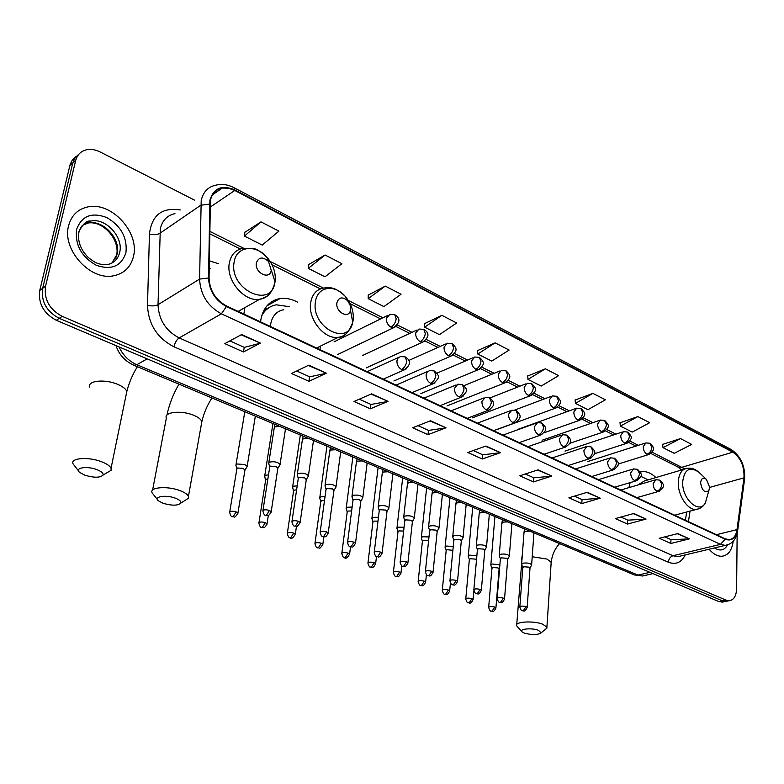 <?xml version="1.0" encoding="UTF-8"?>
<svg xmlns="http://www.w3.org/2000/svg" width="784" height="784" viewBox="0 0 784 784"><rect width="100%" height="100%" fill="white"/><g stroke="black" fill="none" stroke-linecap="round" stroke-linejoin="round"><path stroke-width="1.18" d="M297.655 302.203C291.707 298.988 285.837 297.773 280.045 298.577C269.725 300.537 263.355 307.465 260.925 319.353L260.602 321.891M319.931 349.595L320.509 346.097M243.863 314.08L244.833 307.651M655.934 477.554C651.455 473.311 646.898 471.311 642.282 471.556L640.175 471.899M630.12 482.621L628.925 487.619M218.334 263.64L209.289 260.788M76.175 156.408L72.206 160.171L70.119 164.571L39.768 290.403C38.083 303.526 43.6 313.482 56.321 320.284L718.879 601.593L723.887 601.798M194.452 200.096L100.264 152.008C95.481 149.617 90.875 148.882 86.446 149.793C80.801 151.204 77.195 154.811 75.636 160.632L45.55 286.258L42.65 288.336C40.974 301.497 46.511 311.493 59.251 318.324L722.446 600.867L725.455 601.485L727.454 601.073L725.455 601.485L722.446 600.867L59.251 318.324C46.511 311.493 40.974 301.497 42.65 288.336L72.755 163.013L42.65 288.336L39.768 290.403M79.047 154.017L75.068 157.79L72.755 163.013L75.068 157.79L79.047 154.017M68.6 225.723C61.76 249.626 90.425 281.035 113.553 275.782C124.235 273.567 130.889 267.04 133.515 256.221C139.728 232.329 111.279 201.253 87.632 206.966C77.714 209.22 71.373 215.473 68.6 225.723C61.76 249.626 90.425 281.035 113.553 275.782C124.235 273.567 130.889 267.04 133.515 256.221C139.728 232.329 111.279 201.253 87.632 206.966C77.714 209.22 71.373 215.473 68.6 225.723M709.108 549.231C713.215 553.994 717.429 556.336 721.77 556.258C728.111 555.523 731.913 550.544 733.167 541.293C731.913 550.544 728.111 555.523 721.77 556.258C717.429 556.336 713.215 553.994 709.108 549.231M210.426 200.449C211.974 193.491 215.914 189.365 222.254 188.082L228.409 188.189L234.769 190.463L732.854 452.162C740.733 457.787 744.447 466.353 743.977 477.848L736.989 529.641C735.98 535.864 733.305 539.196 728.963 539.627L725.141 538.775L226.507 305.976C215.59 299.939 209.769 290.658 209.063 278.134L210.426 200.449M209.906 200.185L208.524 277.977C209.25 290.825 215.208 300.341 226.419 306.524L725.141 539.225C731.59 541.489 735.637 538.373 737.274 529.857L744.261 478.073C744.731 466.284 740.939 457.513 732.854 451.741L234.857 189.953C222.019 184.544 213.699 187.954 209.906 200.185M680.473 438.609L662.99 447.644L674.23 453.328L691.704 444.41L680.473 438.609L662.588 444.41M637.853 416.588L620.36 426.104L632.208 432.092L649.701 422.703L637.853 416.588L620.017 422.811M592.89 393.362L575.417 403.388L587.912 409.699L605.395 399.82L592.89 393.362L575.123 400.046M545.39 368.813L527.955 379.397L541.156 386.071L558.61 375.644L545.39 368.813L527.73 375.997M260.984 221.882L244.422 236.092L262.238 245.098L278.888 231.133L260.984 221.882L244.667 232.397M325.115 255.016L308.269 268.363L324.988 276.811L341.902 263.689L325.115 255.016L308.386 264.727M385.287 286.101L368.215 298.655L383.935 306.603L401.055 294.245L385.287 286.101L368.235 295.088M441.853 315.325L424.614 327.163L439.422 334.65L456.7 322.988L441.853 315.325L424.546 323.645M495.125 342.853L477.77 354.035L491.744 361.091L509.12 350.076L495.125 342.853L477.623 350.575M45.55 286.258C43.884 299.459 49.431 309.484 62.201 316.354L726.033 600.142L729.042 600.75C733.736 600.142 736.264 596.163 736.607 588.813L737.146 533.502M600.27 498.183L581.806 503.573L568.89 497.791L587.334 492.274L600.27 498.183L586.785 492.44M646.065 519.077L627.523 524.065L615.303 518.587L633.825 513.491L646.065 519.077L633.276 513.647M689.42 538.863L670.839 543.479L659.256 538.285L677.827 533.571L689.42 538.863L677.278 533.708M445.998 427.79L428.015 434.659L412.629 427.77L430.553 420.743L445.998 427.79L430.014 420.949M388.06 401.349L370.342 408.817L353.986 401.486L371.606 393.842L388.06 401.349L371.077 394.078M326.311 373.174L308.955 381.308L291.511 373.498L308.769 365.168L326.311 373.174L308.249 365.422M260.396 343.098L243.471 351.967L224.841 343.617L241.639 334.543L260.396 343.098L241.129 334.807M551.828 476.074L533.463 481.915L519.802 475.79L538.128 469.822L551.828 476.074L537.579 470.008M500.496 452.652L482.287 458.983L467.803 452.495L485.953 446.018L500.496 452.652L485.414 446.214M482.287 458.983L482.67 454.769M473.281 450.545L482.758 454.808L499.859 452.799M533.463 481.915L533.767 477.789M525.329 473.997L533.855 477.828L551.191 476.211M243.471 351.967L244.255 347.351M229.898 340.883L244.324 347.381L259.808 343.333M308.955 381.308L309.611 376.8M296.715 370.989L309.69 376.83L325.713 373.39M370.342 408.817L370.901 404.407M359.297 399.183L370.979 404.446L387.443 401.535M428.015 434.659L428.476 430.347M418.039 425.653L428.554 430.387L445.381 427.956M670.839 543.479L670.957 539.608M664.861 536.864L671.045 539.647L688.773 538.951M627.523 524.065L627.69 520.115M620.899 517.048L627.788 520.155L645.418 519.184M581.806 503.573L582.032 499.545M574.456 496.125L582.12 499.584L599.633 498.301M477.77 354.035L477.613 350.409M424.614 327.163L424.536 323.478M368.215 298.655L368.235 294.911M308.269 268.363L308.396 264.551M244.422 236.092L244.677 232.211M527.955 379.397L527.72 375.84M575.417 403.388L575.113 399.879M620.36 426.104L619.997 422.654M662.99 447.644L662.568 444.254M84.937 475.222C94.109 477.887 100.136 477.848 103.037 475.075C103.527 473.232 101.43 471.4 96.716 469.567C86.75 465.716 74.039 467.881 79.674 472.399L84.937 475.222M78.537 470.929L73.098 463.893C69.972 458.032 88.171 456.533 101.361 461.668C106.722 463.707 109.956 465.902 111.054 468.244L111.093 470.312L106.389 473.085M271.244 270.264L268.52 261.493C262.797 256.456 258.749 256.927 256.378 262.905C254.31 272.852 269.98 280.505 271.244 270.264M210.141 268.726L209.191 268.402M163.033 503.279C171.98 505.837 177.929 505.758 180.879 503.054C181.339 501.407 179.497 499.78 175.351 498.173C165.953 494.537 153.105 496.595 158.417 500.819L163.033 503.279M157.457 499.614L152.076 492.783C149.097 487.217 167.433 485.727 179.948 490.608C184.661 492.401 187.494 494.322 188.434 496.39L188.464 498.252L184.367 500.839M350.615 309.562L350.105 304.947L347.616 300.723C342.383 296.411 338.815 297.097 336.904 302.781C335.248 311.934 348.684 319.362 350.468 310.356L350.615 309.562M283.769 309.739C276.683 311.062 272.332 315.795 270.705 323.929L270.431 326.487M289.384 306.691L276.468 304.829C269.892 305.917 264.972 309.611 261.699 315.893M269.235 307.455L262.885 312.483M524.486 633.168C532.365 635.158 537.912 635.03 541.127 632.796L538.353 630.267C531.552 627.602 518.273 629.013 522.164 631.953L524.486 633.168M521.801 631.551L516.636 625.789C514.373 621.683 533.267 620.467 542.606 624.172L546.909 627.102L546.879 628.141L545.086 629.591M709.667 487.344L706.443 479.377C703.15 477.152 701.2 478.318 700.612 482.856C702.043 490.676 704.787 493.254 708.854 490.588L709.667 487.344M684.138 469.234L644.438 480.945L637.853 485.002M648.123 479.857L640.763 476.319M246.637 467.48L247.156 466.304L244.716 464.5L236.788 463.981L235.876 465.353M244.922 470.282L243.246 468.381L237.523 468.009L236.866 468.989L229.741 511.844M268.51 474.849L265.57 475.261L264.61 476.613M267.873 478.936L266.305 479.23L265.619 480.2L258.975 522.624M297.185 485.855L293.559 486.217L292.55 487.56M296.607 489.863L294.294 490.137L293.569 491.098L287.385 533.091M325.046 496.595L320.774 496.88L319.715 498.203M324.507 500.535L321.509 500.741L320.754 501.701L314.992 543.263M352.124 507.062L347.243 507.248L346.146 508.561M351.624 510.952L347.988 511.07L347.194 512.011L341.853 553.151M378.456 517.273L373.017 517.342L371.871 518.636M377.986 521.135L373.762 521.115L372.929 522.046L367.98 562.775M404.064 527.23L398.105 527.162L396.92 528.445M403.633 531.072L398.85 530.895L397.988 531.817L393.411 572.134M428.583 540.793L423.282 540.421L422.4 541.323L418.176 581.248M428.985 536.952L422.537 536.736L421.312 538M452.868 550.329L447.086 549.702L446.174 550.593L442.294 590.127M453.24 546.438L446.341 546.056L445.077 547.301M476.868 555.719L469.547 555.141L468.244 556.375M476.515 559.786L475.457 559.11L470.292 558.737L469.342 559.619L465.784 598.78M499.888 564.803L492.166 564L490.823 565.215L491.911 568.292M499.085 569.057L498.016 567.92L492.911 567.557L491.94 568.429L488.687 607.198M279.525 465.588L280.055 464.393C277.693 462.021 274.233 461.247 269.667 462.09L268.677 463.53M277.84 468.411L276.223 466.529L270.421 466.147L269.706 467.186L262.963 510.433M307.945 476.848L308.426 475.712C306.162 473.428 302.771 472.693 298.253 473.497L297.214 474.928M306.279 479.671L304.741 477.877L299.018 477.505L298.263 478.524L291.991 521.331M335.562 487.795L336.003 486.707C333.827 484.522 330.505 483.816 326.036 484.59L324.958 485.992M333.935 490.608L332.465 488.912L326.801 488.54L326.017 489.549L320.195 531.915M362.404 498.438L362.825 497.409C360.728 495.312 357.475 494.635 353.055 495.37L351.928 496.752M360.816 501.25L359.415 499.643L353.819 499.271L352.996 500.27L347.606 542.195M388.531 508.796L388.913 507.816C386.894 505.807 383.699 505.151 379.329 505.856L378.153 507.228M386.963 511.599L385.63 510.08L380.093 509.708L379.24 510.688L374.262 552.191M413.942 518.881L414.295 517.95C412.355 516.009 409.219 515.382 404.897 516.058L403.672 517.411M412.404 521.674L411.13 520.233L405.661 519.861L404.779 520.831L400.183 561.912M438.677 528.7L439.011 527.818C437.129 525.946 434.052 525.339 429.789 525.986L428.515 527.318M437.178 531.483L435.953 530.111L430.543 529.739L429.632 530.699L425.408 571.379M462.776 538.255L463.079 537.422C461.266 535.619 458.238 535.031 454.014 535.648L452.711 536.971M461.296 541.038L460.12 539.735L454.779 539.363L453.838 540.313L449.957 580.581M486.237 547.575L486.521 546.781C484.767 545.047 481.797 544.478 477.623 545.066L476.27 546.37M484.786 550.339L483.669 549.114L478.387 548.741L477.407 549.672L473.869 589.548M509.1 556.65L509.365 555.895C507.669 554.229 504.749 553.68 500.613 554.249L499.232 555.523L500.349 558.649M507.679 559.413L506.611 558.247L501.378 557.875L500.378 558.786L497.164 598.27M531.395 565.509L531.64 564.794C529.994 563.186 527.122 562.647 523.036 563.196L521.615 564.451L522.742 567.547M529.994 568.253L528.965 567.146L523.8 566.773L522.771 567.675L519.851 606.777M56.321 320.284L62.201 316.354M69.903 165.385L75.636 160.632M718.879 601.593L726.033 600.142M119.011 346.9C122.98 355.279 128.919 361.228 136.828 364.736L147.176 358.856M633.864 574.721L133.966 365.285L136.828 364.736L638 575.113L649.956 572.33M652.974 573.614L642.635 576.005L634.432 574.956L642.635 576.005L645.84 575.26M272.087 301.448L273.577 302.163M234.769 190.463L210.004 207.26M725.141 539.225L720.476 544.351L221.392 313.825C207.711 306.338 200.439 294.755 199.577 279.104L201.204 200.537C203.154 191.904 208.074 186.768 215.943 185.151C221.794 183.711 227.742 184.534 233.789 187.592L234.857 189.953M174.959 213.65C167.198 215.355 162.317 220.392 160.318 228.781L158.025 304.702C158.731 319.803 165.787 330.877 179.173 337.914L673.015 555.738L677.758 556.709L681.002 555.934M209.514 204.065L200.724 205.271L159.809 233.358C157.094 234.837 153.635 235.053 149.45 234.024C151.782 215.12 162.053 207.094 180.271 209.965M685.216 554.925C681.414 562.579 675.798 565.009 668.37 562.226L173.95 346.793C174.959 342.637 176.704 339.688 179.173 337.914L221.392 313.825L226.419 306.524M728.826 544.429L725.21 545.39L720.476 544.351L673.015 555.738C670.281 556.718 668.732 558.884 668.37 562.226M737.274 529.857L737.548 531.444M173.95 346.793C157.172 338.051 148.362 324.233 147.5 305.348C151.763 306.26 155.271 306.044 158.025 304.702L199.577 279.104L208.524 277.977M744.261 478.073L744.516 479.7M732.854 451.741L730.982 449.408L234.034 187.719M147.5 305.348L149.45 234.024M736.989 529.641L716.439 534.708M743.977 477.848L709.667 487.403M688.421 521.634L690.057 511.099M684.775 468.92L652.151 452.201M732.854 452.162L682.188 467.195L678.131 467.068L650.877 453.495M638.352 445.312L629.817 441.049M615.969 434.13L606.865 429.593M592.959 422.645L583.257 417.803M569.302 410.836L558.982 405.681M544.968 398.684L533.992 393.205M519.919 386.189L508.277 380.367M494.145 373.311L481.778 367.147M467.587 360.062L454.485 353.515M440.226 346.401L426.349 339.472M412.021 332.318L397.331 324.978M382.935 317.794L346.293 299.498M323.429 288.081L266.717 259.769M243.52 248.195L209.691 231.3M677.601 466.803L681.639 469.979M111.985 263.003L117.09 254.173C121.108 239.061 103.076 219.412 88.161 222.999L82.124 225.557M116.796 254.428C119.521 239.042 102.9 220.588 88.161 222.999L90.728 221.078C86.701 220.382 82.8 223.91 79.027 231.662C77.332 240.884 80.409 249.488 88.259 257.466C96.481 263.885 98.696 264.453 107.143 264.669C113.827 263.257 118.012 259.151 119.697 252.36C123.725 237.209 105.654 217.501 90.728 221.078C84.927 222.342 81.007 225.821 78.978 231.525M125.93 252.654C127.488 237.777 121.128 226.076 106.84 217.57C91.718 211.886 81.634 215.855 76.597 229.477C74.862 244.804 81.379 256.711 96.158 265.217C111.446 270.46 121.373 266.276 125.93 252.654M126.146 394.783L126.822 391.461C125.812 388.864 122.716 386.473 117.522 384.287C104.762 378.79 86.906 380.73 89.788 387.188M275.017 281.848L275.125 281.113C275.919 272.94 273.42 265.247 267.628 258.034C256.456 243.902 236.494 245.813 234.191 261.827C228.389 289.394 271.793 309.886 275.017 281.848M268.52 261.493L267.628 258.034C261.523 252.017 256.623 248.802 252.918 248.401L243.109 248.283C235.729 249.694 231.153 254.516 229.379 262.748C225.547 279.937 244.216 302.252 259.641 299.302C264.512 298.577 268.285 296.146 270.97 292.02M201.351 424.507L201.87 421.596C200.998 419.313 198.274 417.206 193.697 415.285C181.565 410.042 163.572 411.982 166.345 418.137L152.586 490.118M353.143 320.146C353.976 311.424 351.261 303.418 344.999 296.117C334.366 283.769 317.246 286.679 315.472 301.673C310.778 327.046 348.047 347.038 352.731 322.312L353.143 320.146M347.616 300.723L344.999 296.117C335.16 286.719 329.682 287.258 323.772 288.032C316.628 289.306 312.267 294.118 310.709 302.487C307.593 318.872 324.282 339.756 338.276 337.326C343.686 336.561 347.616 333.553 350.056 328.29M268.618 307.769L264.09 309.984M551.093 563.559L551.181 562.285L546.987 559.061L532.218 556.738M521.987 559.384L516.725 624.623M699.573 472.899L698.877 472.242C689.822 466.098 684.422 469.263 682.688 481.719C681.659 498.761 699.161 514.784 705.414 502.828L707.599 495.037M706.443 479.377L698.877 472.242C695.3 469.077 691.488 467.754 687.431 468.264C681.884 469.038 678.836 473.654 678.278 482.111C677.592 495.106 687.656 510.394 696.182 509.473L699.681 508.434M717.037 547.34L720.045 546.624M714.498 547.947C720.045 551.407 724.387 550.417 727.532 544.978M389.824 314.404L386.404 318.363C386.267 322.244 387.796 325.174 391 327.153C393.744 325.487 395.479 322.724 396.204 318.872L394.724 314.707L389.824 314.404M237.817 513.696L237.915 513.128C233.906 519.596 234.612 516.078 232.368 516.734L233.142 516.676L236.111 511.893C232.221 510.884 230.065 511.06 229.653 512.413C230.486 515.588 231.388 517.028 232.368 516.734L232.25 516.695M245.02 469.675L237.915 513.128L236.111 511.893M391 327.153L393.637 327.683L395.92 326.477L409.738 333.386M419.009 329.045L415.667 332.994C415.569 336.826 417.068 339.707 420.175 341.638C422.929 340.021 424.654 337.316 425.34 333.504L423.791 329.358L419.009 329.045M266.942 524.349L267.03 523.81C264.159 529.494 263.502 527.113 261.572 527.397L262.366 527.348L265.315 522.644C261.474 521.654 259.337 521.821 258.896 523.153C259.729 526.27 260.631 527.691 261.572 527.397L261.454 527.348M268.344 515.313L267.03 523.81L265.315 522.644M420.175 341.638L422.654 342.138L424.781 341.079M447.301 343.235L444.048 347.175C443.969 350.967 445.439 353.8 448.448 355.681C451.231 354.113 452.936 351.457 453.583 347.694L451.966 343.559L447.301 343.235M295.245 534.708L295.333 534.198C293.108 538.049 291.325 539.235 289.962 537.755L290.756 537.716L293.696 533.091C289.904 532.12 287.777 532.287 287.307 533.59C288.149 536.658 289.041 538.049 289.962 537.755L289.845 537.706M296.47 526.289L295.333 534.198L293.696 533.091M448.448 355.681L450.79 356.152L452.77 355.221M474.751 356.994L471.566 360.934C471.517 364.678 472.958 367.461 475.888 369.293C478.671 367.784 480.367 365.168 480.984 361.453L479.298 357.337L474.751 356.994M322.773 544.782L322.841 544.302C319.068 550.574 319.803 547.193 317.559 547.82L318.363 547.791L321.293 543.243C317.54 542.293 315.423 542.459 314.933 543.733C315.776 546.752 316.658 548.114 317.559 547.82L317.432 547.781M323.861 536.795L322.841 544.302L321.293 543.243M475.888 369.293L478.093 369.754L479.926 368.921M501.368 370.352L498.271 374.282C498.252 377.986 499.663 380.73 502.505 382.514C505.298 381.044 506.993 378.476 507.571 374.801L505.827 370.705L501.368 370.352M349.537 554.572L349.595 554.121C347.479 557.904 345.744 559.07 344.392 557.62L345.215 557.6L348.125 553.112C344.421 552.191 342.314 552.348 341.795 553.592C342.677 556.591 343.539 557.934 344.392 557.62L344.274 557.571M350.526 546.86L349.595 554.121L348.125 553.112M502.505 382.514L504.592 382.945L506.297 382.21M527.22 383.327L524.192 387.237C524.192 390.902 525.584 393.597 528.347 395.342C531.15 393.921 532.826 391.392 533.375 387.766L531.572 383.68L527.22 383.327M375.575 564.108L375.634 563.676C372.625 569.89 371.342 566.46 370.509 567.146L371.332 567.136L374.233 562.726C370.567 561.814 368.47 561.971 367.931 563.196C368.813 566.146 369.666 567.459 370.509 567.146L370.381 567.106M376.487 556.532L375.634 563.676L374.233 562.726M528.347 395.342L530.327 395.753L531.905 395.107M552.318 395.92L549.368 399.82C549.398 403.446 550.76 406.102 553.445 407.798C556.258 406.426 557.924 403.946 558.433 400.35L556.581 396.283L552.318 395.92M400.918 573.388L400.967 572.986C397.978 579.16 396.782 575.73 395.92 576.426L396.763 576.416L399.634 572.075C396.018 571.183 393.931 571.34 393.372 572.536C394.254 575.436 395.107 576.74 395.92 576.426L395.793 576.377M401.771 565.803L400.967 572.986L399.634 572.075M553.445 407.798L555.317 408.199L556.787 407.621M576.71 408.17L573.829 412.051C573.888 415.628 575.221 418.254 577.828 419.901C580.65 418.578 582.306 416.128 582.786 412.58L580.885 408.533L576.71 408.17M425.604 582.424L425.643 582.042C422.939 588.186 421.194 584.717 420.665 585.452L421.508 585.452L424.369 581.169C420.792 580.307 418.715 580.454 418.137 581.62C419.019 584.492 419.861 585.766 420.665 585.452L420.538 585.403M426.408 574.682L425.643 582.042L424.369 581.169M577.828 419.901L580.973 419.773M600.417 420.067L597.614 423.938C597.682 427.476 598.996 430.053 601.534 431.67C604.356 430.377 606.003 427.976 606.463 424.467L604.513 420.44L600.417 420.067M449.644 591.224L449.673 590.871C447.007 596.928 445.361 593.547 444.763 594.252L445.616 594.262L448.458 590.038C444.93 589.186 442.862 589.333 442.254 590.479C443.176 593.321 444.009 594.576 444.763 594.252L444.636 594.203M450.428 583.09L449.673 590.871L448.458 590.038M601.534 431.67L604.493 431.582M623.456 431.641L620.732 435.492C620.83 439.001 622.114 441.539 624.593 443.117C627.416 441.862 629.042 439.501 629.474 436.022L627.484 432.023L623.456 431.641M473.066 599.799L473.095 599.466C470.39 605.483 468.94 602.122 468.244 602.818L469.106 602.837L471.929 598.682C468.44 597.839 466.382 597.986 465.755 599.103C466.676 601.906 467.499 603.151 468.244 602.818L468.117 602.769M473.879 590.656L473.095 599.466L471.929 598.682M624.593 443.117L627.367 443.058M645.879 442.901L643.233 446.743C643.341 450.202 644.605 452.711 647.016 454.25C649.838 453.034 651.455 450.702 651.867 447.272L649.838 443.293L645.879 442.901M495.89 608.168L495.919 607.855C493.254 613.794 491.891 610.501 491.137 611.177L491.999 611.197L494.812 607.1C491.352 606.277 489.304 606.414 488.667 607.512C489.579 610.275 490.402 611.5 491.137 611.177L491 611.128M499.114 568.723L495.919 607.855L494.812 607.1M647.016 454.25L649.632 454.22M271.107 512.236L271.205 511.658C268.295 517.479 267.618 515.049 265.6 515.323L266.433 515.274L269.461 510.443C265.521 509.414 263.326 509.6 262.875 511.001C263.728 514.177 264.639 515.617 265.6 515.323L265.482 515.284M400.516 356.573L398.125 357.837L396.949 360.709C396.822 364.638 398.36 367.569 401.555 369.499C404.328 367.912 406.073 365.158 406.798 361.257L405.181 356.887L400.516 356.573M279.976 426.457L275.174 426.8L274.184 428.319L268.804 462.678M285.298 430.024L285.131 428.613M277.928 467.803L271.205 511.658L269.461 510.443M401.555 369.499L404.015 369.979L406.279 368.872M300.037 523.016L300.125 522.467C296.225 528.935 296.96 525.476 294.617 526.103L295.46 526.064L298.469 521.311C294.578 520.311 292.393 520.498 291.913 521.87C292.804 525.015 293.696 526.427 294.617 526.103L294.49 526.064M429.632 370.607L427.29 371.861L426.153 374.723C426.055 378.613 427.564 381.494 430.661 383.366C433.454 381.837 435.189 379.142 435.865 375.281L434.179 370.93L429.632 370.607M308.151 438.256L303.379 438.579L302.34 440.089L297.332 474.124M313.306 441.666L313.159 440.353M306.368 479.093L300.125 522.467L298.469 521.311M430.661 383.366L432.984 383.827L435.071 382.857M328.143 533.483L328.222 532.973C325.438 538.647 324.821 536.325 322.792 536.579L323.655 536.55L326.644 531.875C322.802 530.895 320.627 531.072 320.127 532.414C321.019 535.511 321.901 536.903 322.792 536.579L322.665 536.54M457.856 384.209L454.465 388.315C454.397 392.167 455.867 394.999 458.875 396.822C461.688 395.332 463.413 392.686 464.05 388.874L462.286 384.542L457.856 384.209M335.542 449.732L330.789 450.036L329.701 451.525L325.056 485.237M340.54 452.985L340.413 451.77M334.004 490.069L328.222 532.973L326.644 531.875M458.875 396.822L461.07 397.253L463.001 396.4M355.466 543.665L355.524 543.185C351.761 549.535 352.526 546.144 350.183 546.762L351.056 546.742L354.035 542.146C350.232 541.185 348.076 541.362 347.547 542.675C348.439 545.713 349.321 547.075 350.183 546.762L350.056 546.722M485.218 397.41L481.915 401.496C481.886 405.299 483.326 408.082 486.247 409.865C489.059 408.425 490.774 405.828 491.382 402.055L489.549 397.743L485.218 397.41M362.179 460.894L357.455 461.178L356.328 462.648L352.016 496.047M367.02 464.001L366.912 462.874M360.875 500.741L355.524 543.185L354.035 542.146M486.247 409.865L488.314 410.277L490.108 409.532M382.024 553.563L382.082 553.112C379.005 559.482 377.712 555.974 376.82 556.669L377.692 556.65L380.661 552.122C376.908 551.181 374.752 551.358 374.203 552.642C375.105 555.64 375.967 556.973 376.82 556.669L376.692 556.62M511.776 410.208L508.561 414.285C508.551 418.048 509.963 420.783 512.795 422.517C515.627 421.126 517.322 418.568 517.901 414.844L516.009 410.561L511.776 410.208M388.09 471.752L383.396 472.017L382.22 473.467L378.231 506.562M392.794 474.712L392.696 473.683M387.022 511.129L382.082 553.112L380.661 552.122M512.795 422.517L514.755 422.919L516.411 422.253M407.856 563.196L407.915 562.775C404.936 569.057 403.603 565.617 402.731 566.293L403.613 566.283L406.563 561.834C402.849 560.913 400.712 561.079 400.134 562.334C401.036 565.284 401.898 566.607 402.731 566.293L402.594 566.244M537.55 422.645L534.414 426.702C534.433 430.416 535.815 433.111 538.579 434.797C541.411 433.454 543.096 430.945 543.635 427.26L541.695 422.997L537.55 422.645M413.305 482.317L408.65 482.562L407.425 483.993L403.75 516.783M417.872 485.149L417.794 484.198M412.453 521.233L407.915 562.775L406.563 561.834M538.579 434.797L541.96 434.601M433.003 572.575L433.042 572.173C430.122 578.416 428.848 574.986 427.937 575.662L428.828 575.662L431.759 571.281C428.093 570.38 425.957 570.536 425.369 571.771C426.29 574.701 427.153 575.995 427.937 575.662L427.799 575.613M562.579 434.718L559.531 438.766C559.57 442.431 560.923 445.087 563.608 446.733C566.45 445.43 568.126 442.96 568.635 439.314L566.636 435.071L562.579 434.718M437.864 492.607L433.229 492.832L431.964 494.243L428.583 526.73M442.294 495.312L442.235 494.43M437.217 531.062L433.042 572.173L431.759 571.281M563.608 446.733L566.783 446.586M457.474 581.699L457.513 581.326C454.808 587.53 453.093 584.07 452.476 584.786L453.368 584.795L456.288 580.474C452.662 579.592 450.545 579.748 449.928 580.954C450.849 583.835 451.702 585.109 452.476 584.786L452.339 584.737M586.893 446.449L583.923 450.477C583.982 454.103 585.325 456.719 587.931 458.326C590.773 457.062 592.439 454.632 592.92 451.035L590.871 446.811L586.893 446.449M461.776 502.622L457.17 502.838L455.876 504.23L452.76 536.413M466.088 505.21L466.029 504.406M461.335 540.646L457.513 581.326L456.288 580.474M587.931 458.326L590.901 458.219M481.307 590.587L481.337 590.234C478.671 596.359 477.044 592.978 476.368 593.664L477.27 593.684L480.171 589.421C476.584 588.559 474.477 588.715 473.84 589.891C474.771 592.733 475.614 593.988 476.368 593.664L476.231 593.615M610.52 457.846L607.639 461.854C607.718 465.451 609.031 468.019 611.569 469.587C614.421 468.362 616.067 465.97 616.518 462.413L614.431 458.219L610.52 457.846M485.071 512.383L480.504 512.579L479.161 513.951L476.319 545.85M489.265 514.863L489.226 514.118M484.816 549.976L481.337 590.234L480.171 589.421M611.569 469.587L614.362 469.518M504.514 599.25L504.543 598.917C501.848 605.003 500.408 601.632 499.643 602.318L500.555 602.337L503.426 598.143C499.888 597.3 497.791 597.447 497.134 598.604C498.065 601.397 498.898 602.641 499.643 602.318L499.496 602.269M633.501 468.93L630.689 472.928C630.797 476.476 632.08 479.014 634.55 480.543C637.402 479.357 639.038 477.005 639.47 473.487L637.333 469.312L633.501 468.93M507.787 521.899L503.24 522.085L501.858 523.438L499.271 555.033M511.864 524.271L511.825 523.594M507.709 559.07L504.543 598.917L503.426 598.143M634.55 480.543L637.176 480.504M527.142 607.698L527.162 607.384C524.496 613.382 523.173 610.089 522.32 610.746L523.242 610.775L526.093 606.64C522.595 605.807 520.507 605.954 519.831 607.081C520.792 609.864 521.615 611.089 522.32 610.746L522.183 610.697M655.845 479.72L653.121 483.699C653.239 487.207 654.503 489.706 656.904 491.196C659.765 490.049 661.392 487.726 661.784 484.247L659.618 480.102L655.845 479.72M529.925 531.17L525.407 531.346L523.986 532.679L521.644 563.99M533.894 533.443L533.865 532.826M530.013 567.93L527.162 607.384L526.093 606.64M656.904 491.196L659.383 491.186M266.942 305.848L280.045 298.577M640.312 472.144L642.282 471.556M721.888 602.2L729.042 600.75M133.966 365.285C125.068 361.297 119.07 354.74 115.983 345.617M222.254 188.082L212.513 194.795M681.198 555.885L725.21 545.39C732.266 544.076 736.411 539.186 737.646 530.719L744.624 478.965C745.27 466.078 740.831 456.278 731.305 449.575M685.402 520.223L686.686 512.001M635.981 446.067L628.533 442.362M613.598 434.924L605.562 430.926M590.597 423.468L581.944 419.156M566.94 411.688L557.649 407.063M542.616 399.566L532.65 394.607M517.577 387.1L506.915 381.788M491.813 374.272L480.406 368.588M465.265 361.052L453.093 354.985M437.923 347.43L424.938 340.962M380.661 318.912L350.154 303.712M320.411 288.904L272.077 264.825M240.276 248.989L209.651 233.74M115.728 258.103L116.561 255.555M103.037 475.075L111.093 470.312M137.386 366.716C132.731 374.115 129.203 382.367 126.822 391.461L111.054 468.244M271.284 270L275.027 281.877C271.352 296.205 265.57 297.273 259.641 299.302L238.16 311.415M178.987 384.14C173.264 393.95 169.236 404.289 166.914 415.157M180.879 503.054L188.464 498.252M212.003 397.978C207.348 404.897 203.977 412.776 201.87 421.596L188.434 496.39M316.589 348.037L338.276 337.326C344.117 337.336 348.939 332.328 352.731 322.312L350.468 310.356M522.379 554.18L521.576 559.962M541.127 632.796L546.879 628.141M559.619 543.616C554.974 548.516 552.161 554.739 551.181 562.285L546.909 627.102M674.661 515.206L696.182 509.473C700.239 508.816 703.317 506.611 705.414 502.828L708.854 490.588M334.062 341.824L387.708 315.442M255.339 416.128L247.156 466.304M245.059 469.881L247.215 466.598M337.659 354.515L393.637 327.683C400.203 322.665 400.653 318.382 394.989 314.835M244.804 411.718L236.013 464.52M236.827 468.665L236.023 465.647M362.776 355.397L417.039 329.966M366.206 367.931L422.654 342.138C429.211 337.228 429.671 333.004 424.056 329.486M272.95 423.507L264.737 475.819M265.58 479.906L264.757 476.897M408.68 360.513L445.469 344.049M393.921 380.955L450.79 356.152C458.601 350.487 456.513 347.89 452.231 343.686M300.321 434.983L292.657 486.815M293.539 490.833L292.687 487.834M436.904 373.174L473.036 357.729M420.851 393.607L478.093 369.754C485.845 364.129 483.826 361.747 479.573 357.465M326.948 446.135L319.813 497.497M320.715 501.446L319.852 498.467M463.991 385.65L499.78 371.008M447.027 405.896L504.592 382.945C512.256 377.457 510.364 375.183 506.092 370.832M352.869 456.994L346.234 507.895M347.165 511.776L346.273 508.806M489.941 397.929L525.741 383.905M472.468 417.852L530.327 395.753C537.961 390.246 536.07 388.217 531.846 383.817M378.104 467.568L371.949 518.008M372.9 521.83L371.998 518.871M514.559 410.11L550.936 396.439M497.213 429.465L555.317 408.199C562.922 402.78 561.021 400.8 556.865 396.43M402.682 477.868L396.988 527.857M397.958 531.621L397.037 528.671M518.577 429.122L575.417 408.631M544.125 432.748L579.611 420.293C587.226 414.785 585.266 413.08 581.169 408.68M426.633 487.903L421.371 537.442M422.37 541.146L421.42 538.216M542.097 440.265L599.211 420.479M569.85 443.293L603.219 432.043C610.726 426.731 608.894 424.977 604.797 420.587M449.977 497.673L445.136 546.781M446.145 550.427L445.185 547.506M564.999 451.104L622.339 432.013M594.419 453.769L626.191 443.47C633.658 438.148 631.855 436.659 627.778 432.16M472.732 507.209L468.283 555.885M469.322 559.472L468.342 556.571M587.294 461.668L644.84 443.234M499.134 568.861L499.633 567.939M618.066 464.089L648.535 454.583C656.022 449.193 654.14 448.007 650.122 443.43M494.929 516.509L490.862 564.754M274.322 427.427L275.037 424.379M285.513 428.77L280.055 464.393M277.967 468.019L280.104 464.687M367.226 371.675L398.439 357.524M269.667 466.872L268.834 463.834M383.229 379.152L404.015 369.979C410.826 365.089 411.296 360.767 405.446 357.014M302.457 439.246L303.153 436.169M313.492 440.5L308.426 475.712M306.407 479.298L308.475 475.986M396.038 385.12L427.701 371.44M298.224 478.24L297.361 475.212M412.08 392.617L432.984 383.827C441.421 376.545 438.824 375.771 434.444 371.057M329.819 450.731L330.495 447.625M340.697 451.898L336.003 486.707M334.043 490.265L336.062 486.982M423.977 398.174L456.063 384.954M325.977 489.285L325.095 486.266M440.059 405.681L461.07 397.253C469.449 390.03 466.921 389.452 462.56 384.67M356.416 461.894L357.092 458.758M367.157 462.981L362.825 497.409M360.914 500.927L362.874 497.664M451.104 410.836L483.561 398.066M352.967 500.025L352.055 497.017M467.215 418.352L488.314 410.277C496.115 404.897 494.42 402.329 489.833 397.88M382.308 472.762L382.964 469.596M392.911 473.771L388.913 507.816M387.051 511.305L388.962 508.071M477.446 423.135L510.227 410.796M379.211 510.472L378.28 507.473M493.587 430.671L514.755 422.919C522.546 417.549 520.792 415.187 516.293 410.689M407.504 483.336L408.141 480.151M417.98 484.277L414.295 517.95M412.492 521.399L414.344 518.185M503.034 435.081L536.109 423.154M404.75 520.625L403.799 517.646M519.194 442.627L540.421 435.179C548.212 429.769 546.419 427.672 541.979 423.135M432.033 493.626L432.66 490.421M442.392 494.498L439.011 527.818M437.247 531.229L439.05 528.044M527.897 446.684L561.246 435.179M429.603 530.513L428.632 527.544M544.076 454.24L565.352 447.096C573.065 441.774 571.35 439.795 566.92 435.208M455.925 503.642L456.533 500.427M466.166 504.465L463.079 537.422M461.355 540.793L463.119 537.638M552.073 457.974L585.648 446.851M453.809 540.147L452.819 537.187M568.263 465.539L589.588 458.669C597.251 453.358 595.556 451.574 591.165 446.949M479.21 513.402L479.808 510.178M489.334 514.167L486.521 546.781M484.845 550.123L486.56 546.987M575.583 468.95L609.364 458.209M477.378 549.515L476.378 546.575M591.793 476.515L613.137 469.92C620.732 464.716 619.086 462.952 614.725 458.356M501.907 522.918L502.475 519.674M511.913 523.624L509.365 555.895M507.728 559.208L509.404 556.101M598.457 479.632L632.423 469.263M614.676 487.207L636.04 480.866C643.713 475.447 641.9 474.183 637.627 469.449M524.026 532.189L524.584 528.935M533.933 532.855L531.64 564.794M530.043 568.067L531.67 564.98M620.732 490.029L654.846 480.014M636.951 497.605L658.325 491.509C665.91 486.227 664.175 484.943 659.912 480.239"/></g></svg>
